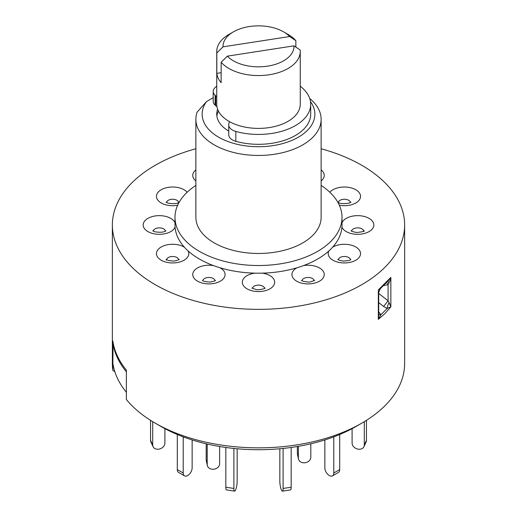 <?xml version="1.0" encoding="UTF-8"?>
<svg xmlns="http://www.w3.org/2000/svg" width="517" height="517" viewBox="0 0 517 517"><rect width="100%" height="100%" fill="white"/><g stroke="black" fill="none" stroke-linecap="round" stroke-linejoin="round"><path stroke-width="0.78" d="M113.12 342.674L112.855 363.167A146.137 84.374 0 0 0 126.368 392.274L126.368 370.114A146.137 84.374 180 0 1 112.855 341.007L112.855 370.398A146.137 84.374 0 0 1 112.363 363.47L112.363 224.979A146.137 84.374 0 0 0 202.574 302.93A146.137 84.374 0 0 0 361.835 284.641A146.137 84.374 0 0 0 404.637 224.979A146.137 84.374 0 0 0 321.128 148.754M112.855 342.713A146.137 84.374 0 0 0 126.368 371.82L126.368 399.505A146.137 84.374 0 0 0 155.165 423.126A146.137 84.374 0 0 0 361.835 423.126L361.835 423.126A146.137 84.374 0 0 0 404.637 363.47L404.637 224.979M364.298 421.672L364.298 444.988L366.456 440.329A6.262 4.937 24.9 0 1 366.088 442.029L363.929 446.688A6.262 4.937 -155.1 0 0 364.298 444.988M366.456 420.334L366.456 440.329M352.096 428.651L352.096 443.101A6.262 4.937 -155.1 0 0 358.152 449.15L358.249 449.163A6.262 4.937 -155.1 0 0 363.929 446.688M333.788 436.846L333.788 473.003L339.695 469.591A6.262 3.619 60 0 1 338.396 472.46L332.489 475.866A6.262 3.619 -120 0 0 333.788 473.003M339.695 434.506L339.695 469.591M324.857 439.922L324.857 467.846A6.262 3.619 -120 0 0 329.284 475.517L329.361 475.556A6.262 3.619 -120 0 0 332.489 475.866M283.103 448.439L283.103 488.455L291.168 487.208A6.262 1.325 81.2 0 1 290.509 489.903L282.444 491.15A6.262 1.325 -98.8 0 0 283.103 488.455M291.168 447.457L291.168 487.208M279.839 448.762L279.839 481.411A6.262 1.325 -98.8 0 0 281.455 490.019L281.481 490.077A6.262 1.325 -98.8 0 0 282.444 491.15M225.832 447.457L225.832 487.208L233.897 488.455A6.262 1.325 98.8 0 0 234.556 491.15A6.262 1.325 98.8 0 0 235.519 490.077L235.545 490.019A6.262 1.325 98.8 0 0 237.161 481.411L237.161 448.762M233.897 448.439L233.897 488.455M234.556 491.15L226.491 489.903A6.262 1.325 -81.2 0 1 225.832 487.208M177.305 434.506L177.305 469.591L183.212 473.003A6.262 3.619 120 0 0 184.511 475.866A6.262 3.619 120 0 0 187.639 475.556L187.716 475.517A6.262 3.619 120 0 0 192.143 467.846L192.143 439.922M183.212 436.846L183.212 473.003M184.511 475.866L178.604 472.46A6.262 3.619 -60 0 1 177.305 469.591M150.544 420.334L150.544 440.329L152.702 444.988A6.262 4.937 155.1 0 0 153.071 446.688A6.262 4.937 155.1 0 0 158.751 449.163L158.848 449.15A6.262 4.937 155.1 0 0 164.904 443.101L164.904 428.651M152.702 421.672L152.702 444.988M153.071 446.688L150.912 442.029A6.262 4.937 -24.9 0 1 150.544 440.329M298.38 446.326L298.38 458.114A6.262 5.073 168 0 0 298.471 458.973A6.262 5.073 168 0 0 304.597 462.786A6.262 5.073 168 0 0 310.814 457.235L310.814 443.786M298.471 458.973L297.449 454.191A6.262 5.073 -12 0 1 297.359 453.325L298.38 458.114M297.359 446.501L297.359 453.325M207.207 444.019L207.207 464.576A6.262 5.073 168 0 0 207.298 465.436A6.262 5.073 168 0 0 213.424 469.249A6.262 5.073 168 0 0 219.641 463.697L219.641 446.501M207.298 465.436L206.277 460.653A6.262 5.073 -12 0 1 206.186 459.794L206.186 443.786M216.875 116.06A41.754 24.105 180 0 1 218.452 111.116M227.344 56.153A35.492 20.493 0 0 0 233.406 60.832A35.492 20.493 0 0 0 272.478 65.174A35.492 20.493 0 0 0 293.979 45.845L300.177 50A41.754 24.105 180 0 1 300.254 51.454A41.754 24.105 180 0 1 274.475 73.724A41.754 24.105 180 0 1 228.973 68.502A41.754 24.105 180 0 1 221.147 62.227L227.344 56.153L293.979 45.845M216.823 52.908A41.754 24.105 180 0 1 216.746 51.454A41.754 24.105 180 0 1 228.973 34.406L233.406 31.854A35.492 20.493 0 0 0 223.021 46.84L216.823 52.908L216.823 73.362A41.754 24.105 0 0 0 221.147 82.681L221.147 62.227M216.746 51.454L216.746 104.298A41.754 24.105 0 0 0 228.973 121.34A41.754 24.105 0 0 0 274.475 126.568A41.754 24.105 0 0 0 300.254 104.298L300.254 51.454M289.656 36.526A35.492 20.493 0 0 0 283.594 31.854L288.027 34.406A41.754 24.105 180 0 1 295.853 40.681L289.656 36.526L223.021 46.84M283.594 31.854A35.492 20.493 0 0 0 233.406 31.854M221.147 72.697L216.823 73.362M295.853 47.092L295.853 40.681M229.619 121.708A12.524 7.232 0 0 0 228.818 123.996L228.773 124.655A12.524 7.232 0 0 0 228.766 124.933A12.524 7.232 0 0 0 235.83 131.441A52.191 30.135 0 0 0 272.007 133.405A52.191 30.135 0 0 0 310.691 104.298A52.191 30.135 0 0 0 300.254 86.216M228.773 134.543A12.524 7.232 0 0 0 228.766 134.814A12.524 7.232 0 0 0 235.83 141.322A52.191 30.135 0 0 0 272.007 143.287A52.191 30.135 0 0 0 310.691 114.186L310.691 104.298M216.746 86.216A52.191 30.135 0 0 0 215.363 87.334A12.524 7.232 0 0 0 213.198 91.393A12.524 7.232 0 0 0 215.124 95.244L215.731 95.807A12.524 7.232 0 0 0 216.746 96.608M213.198 91.393L213.198 101.28A12.524 7.232 0 0 0 215.124 105.132L215.731 105.688A12.524 7.232 0 0 0 216.94 106.625M195.872 148.754A146.137 84.374 0 0 0 155.165 165.324A146.137 84.374 0 0 0 112.363 224.979M388.836 280.136L390.852 277.377L390.852 306.814L387.162 308.468A5.222 1.551 109.6 0 1 389.094 302.523L390.852 306.814L385.062 313.476L378.334 319.332L378.709 315.389M378.554 311.531L380.913 314.724L387.162 308.468L383.614 306.478L388.08 300.804L389.094 302.523M378.709 314.375A5.222 2.133 -26 0 0 380.913 314.724L378.334 319.332L378.334 289.895L380.376 288.615L388.829 280.136M378.709 315.422L378.709 292.422L378.334 289.895L390.852 277.377L390.438 279.619L388.08 284.55L383.42 285.707M195.872 185.422A83.508 48.21 0 0 0 174.992 217.314A83.508 48.21 0 0 0 226.543 261.854A83.508 48.21 0 0 0 317.548 251.404A83.508 48.21 0 0 0 342.008 217.314A83.508 48.21 0 0 0 321.128 185.422M174.992 217.314L174.992 224.979A83.508 48.21 0 0 0 175.076 227.125A83.508 48.21 0 0 0 184.395 247.21A83.508 48.21 0 0 0 188.104 250.919A83.508 48.21 0 0 0 213.573 265.622A83.508 48.21 0 0 0 219.996 267.767A83.508 48.21 0 0 0 254.791 273.144A83.508 48.21 0 0 0 262.209 273.144A83.508 48.21 0 0 0 297.004 267.767A83.508 48.21 0 0 0 303.427 265.622A83.508 48.21 0 0 0 317.548 259.075A83.508 48.21 0 0 0 328.896 250.919A83.508 48.21 0 0 0 332.605 247.21A83.508 48.21 0 0 0 341.924 227.125A83.508 48.21 0 0 0 342.008 224.979L342.008 217.314M309.709 98.482A62.628 36.158 180 0 1 321.128 119.298A62.628 36.158 180 0 1 302.788 144.863A62.628 36.158 180 0 1 234.531 152.702A62.628 36.158 180 0 1 195.872 119.298A62.628 36.158 180 0 1 197.113 112.124L206.542 101.565A56.366 32.545 0 0 0 227.06 141.193A56.366 32.545 0 0 0 298.361 137.192A56.366 32.545 0 0 0 310.484 101.597M195.872 119.298L195.872 217.314A62.628 36.158 0 0 0 234.531 250.719A62.628 36.158 0 0 0 302.788 242.88A62.628 36.158 0 0 0 321.128 217.314L321.128 119.298M338.325 202.528A6.062 3.503 180 0 1 342.81 199.368A6.062 3.503 180 0 1 350.235 201.843A6.062 3.503 180 0 1 350.429 202.528M351.612 231.157A6.062 3.503 180 0 1 351.806 230.466A6.062 3.503 180 0 1 359.237 227.991A6.062 3.503 180 0 1 363.716 231.157M338.325 259.786A6.062 3.503 180 0 1 340.089 257.524A6.062 3.503 180 0 1 348.665 257.524A6.062 3.503 180 0 1 350.429 259.786M302.031 280.737A6.062 3.503 180 0 1 306.51 277.577A6.062 3.503 180 0 1 313.942 280.052A6.062 3.503 180 0 1 314.136 280.737M252.445 288.408A6.062 3.503 180 0 1 252.645 287.723A6.062 3.503 180 0 1 260.07 285.242A6.062 3.503 180 0 1 264.555 288.408M202.864 280.737A6.062 3.503 180 0 1 204.629 278.482A6.062 3.503 180 0 1 213.204 278.482A6.062 3.503 180 0 1 214.969 280.737M166.571 259.786A6.062 3.503 180 0 1 171.049 256.619A6.062 3.503 180 0 1 178.475 259.095A6.062 3.503 180 0 1 178.675 259.786M153.284 231.157A6.062 3.503 180 0 1 153.478 230.466A6.062 3.503 180 0 1 160.903 227.991A6.062 3.503 180 0 1 165.388 231.157M166.571 202.528A6.062 3.503 180 0 1 168.335 200.273A6.062 3.503 180 0 1 176.911 200.273A6.062 3.503 180 0 1 178.675 202.528M155.165 423.126L160.709 426.331A138.291 79.844 0 0 0 356.291 426.331L361.835 423.126L356.291 426.331M114.858 371.755L112.855 370.398M217.631 109.242A41.754 24.105 0 0 0 216.746 114.186A41.754 24.105 0 0 0 228.766 131.105M213.198 97.719L206.542 101.565M386.464 282.65A5.222 3.063 -104 0 1 388.08 284.55L388.08 300.804L378.709 293.43M387.718 281.338A5.222 1.06 -113.3 0 1 389.094 283.051M206.186 459.794L207.207 464.576M215.731 95.807L215.731 105.688M215.124 95.244L215.124 105.132M235.83 131.441L235.83 141.322M195.872 180.918A16.169 9.338 180 0 1 195.872 169.886M329.846 192.259A16.169 9.338 180 0 1 345.931 187.064A16.169 9.338 180 0 1 360 193.94A16.169 9.338 180 0 1 355.496 203.136A16.169 9.338 180 0 1 339.339 205.23M342.008 222.646A16.169 9.338 180 0 1 342.047 222.568A16.169 9.338 180 0 1 361.848 215.964A16.169 9.338 180 0 1 373.287 227.396A16.169 9.338 180 0 1 357.421 234.317A16.169 9.338 180 0 1 341.924 227.125M332.605 247.21A16.169 9.338 180 0 1 332.942 247.01A16.169 9.338 180 0 1 355.812 247.01A16.169 9.338 180 0 1 355.812 260.213A16.169 9.338 180 0 1 336.082 261.621A16.169 9.338 180 0 1 328.896 250.919M303.427 265.622A16.169 9.338 180 0 1 303.899 265.544A16.169 9.338 180 0 1 323.7 272.149A16.169 9.338 180 0 1 312.268 283.581A16.169 9.338 180 0 1 293.96 279.109A16.169 9.338 180 0 1 297.004 267.767M262.209 273.144A16.169 9.338 180 0 1 262.688 273.215A16.169 9.338 180 0 1 274.12 284.654A16.169 9.338 180 0 1 254.312 291.252A16.169 9.338 180 0 1 242.331 282.095A16.169 9.338 180 0 1 254.791 273.144M219.996 267.767A16.169 9.338 180 0 1 220.352 267.961A16.169 9.338 180 0 1 220.352 281.164A16.169 9.338 180 0 1 197.481 281.164A16.169 9.338 180 0 1 195.038 269.771A16.169 9.338 180 0 1 213.573 265.622M188.104 250.919A16.169 9.338 180 0 1 188.24 251.191A16.169 9.338 180 0 1 176.808 262.63A16.169 9.338 180 0 1 157 256.025A16.169 9.338 180 0 1 164.749 245.452A16.169 9.338 180 0 1 184.395 247.21M175.076 227.125A16.169 9.338 180 0 1 174.953 227.396A16.169 9.338 180 0 1 155.152 234.001A16.169 9.338 180 0 1 143.713 222.568A16.169 9.338 180 0 1 159.41 215.647A16.169 9.338 180 0 1 174.992 222.646M177.661 205.23A16.169 9.338 180 0 1 158.842 201.242A16.169 9.338 180 0 1 161.188 189.752A16.169 9.338 180 0 1 187.154 192.259M321.128 169.886A16.169 9.338 180 0 1 321.128 180.918M383.614 306.478L378.709 302.613M228.766 124.933L228.766 134.814M350.901 259.534L350.597 259.696C350.022 260.303 347.928 260.749 344.309 261.027C343.133 261.389 338.086 260.012 337.75 259.411M314.711 280.369L310.672 281.791C309.528 282.625 301.437 281.242 301.45 280.369M251.869 288.04L255.909 289.462C257.052 290.296 265.143 288.913 265.131 288.04M202.399 280.492L202.703 280.647C203.278 281.261 205.372 281.707 208.991 281.985C210.167 282.347 215.208 280.97 215.55 280.369M166.468 260.154L165.989 259.411L168.251 260.445L172.659 261.027C173.861 261.395 178.914 260.012 179.25 259.411M152.702 230.782L154.861 231.784C160.38 232.624 164.083 232.288 165.963 230.782M165.989 202.16L168.141 203.162C173.602 203.963 177.169 203.724 178.837 202.438L179.25 202.16M363.819 231.526L364.298 230.782L362.029 231.816L357.622 232.404C356.426 232.766 351.373 231.383 351.037 230.782M351.011 202.16L348.859 203.162C343.333 203.995 339.63 203.666 337.75 202.16M378.709 292.415L380.37 288.615"/></g></svg>
